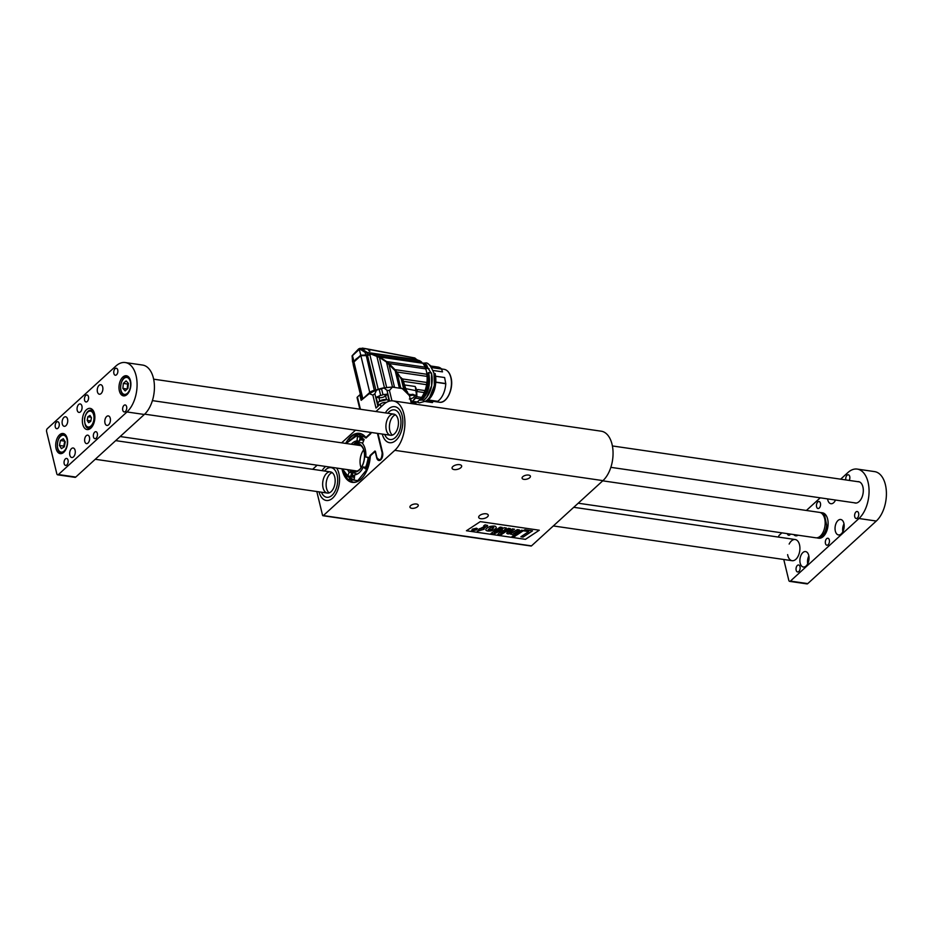<?xml version="1.0" encoding="UTF-8"?>
<svg xmlns="http://www.w3.org/2000/svg" width="932" height="932" viewBox="0 0 932 932"><rect width="100%" height="100%" fill="white"/><g stroke="black" fill="none" stroke-linecap="round" stroke-linejoin="round"><path stroke-width="1.4" d="M522.782 476.706A4.276 2.015 -13.6 0 1 527.244 475.029A4.276 2.015 -13.6 0 1 530.413 476.205A4.276 2.015 -13.6 0 1 526.72 479.165A4.276 2.015 -13.6 0 1 522.095 478.221A4.276 2.015 -13.6 0 1 522.782 476.706M410.628 505.657A4.276 2.015 -13.6 0 1 415.101 503.979A4.276 2.015 -13.6 0 1 418.258 505.156A4.276 2.015 -13.6 0 1 414.577 508.115A4.276 2.015 -13.6 0 1 409.94 507.159A4.276 2.015 -13.6 0 1 410.628 505.657M460.851 467.689A4.916 2.307 166.4 0 0 461.655 465.953A4.916 2.307 166.4 0 0 456.319 464.87A4.916 2.307 166.4 0 0 452.078 468.272A4.916 2.307 166.4 0 0 455.725 469.623A4.916 2.307 166.4 0 0 460.851 467.689M487.471 516.841A4.916 2.307 166.4 0 0 488.263 515.105A4.916 2.307 166.4 0 0 482.939 514.01A4.916 2.307 166.4 0 0 478.698 517.411A4.916 2.307 166.4 0 0 482.333 518.763A4.916 2.307 166.4 0 0 487.471 516.841M316.798 491.513L322.53 515.198A1.072 0.617 -81.7 0 0 323.334 515.582L394.807 450.331A26.748 15.343 98.3 0 0 404.896 421.532A26.748 15.343 98.3 0 0 393.106 400.911A26.748 15.343 98.3 0 0 383.704 404.43L375.934 411.525M323.334 515.582L531.485 545.884L602.957 480.621L394.807 450.331M525.45 539.348L466.431 530.751L480.271 521.629L539.29 530.215L525.45 539.348L466.454 530.739M355.5 430.176L341.648 442.828M317.136 465.208L312.663 469.297M332.689 498.072A18.186 10.427 -81.7 0 0 336.627 468.039A18.186 10.427 98.3 0 1 338.106 488.904A18.186 10.427 98.3 0 1 326.293 500.472A18.186 10.427 -81.7 0 0 332.689 498.072M325.629 466.443A18.186 10.427 -81.7 0 0 322.111 470.672A18.186 10.427 98.3 0 1 325.629 466.443M319.024 491.84A18.186 10.427 -81.7 0 0 326.293 500.472A18.186 10.427 98.3 0 1 319.024 491.84M395.96 440.312A18.186 10.427 -81.7 0 0 402.822 420.728A18.186 10.427 -81.7 0 0 394.807 406.702A18.186 10.427 -81.7 0 0 385.382 412.899A18.186 10.427 98.3 0 1 394.807 406.702A18.186 10.427 98.3 0 1 402.507 426.204A18.186 10.427 98.3 0 1 389.564 442.7A18.186 10.427 -81.7 0 0 395.96 440.312M382.295 434.079A18.186 10.427 -81.7 0 0 389.564 442.7A18.186 10.427 98.3 0 1 382.295 434.079M377.973 433.45L382.586 452.521A5.347 3.064 98.3 0 1 380.769 459.779A5.347 3.064 98.3 0 1 378.881 460.49A5.347 3.064 98.3 0 1 376.726 457.868L375.619 453.278A2.144 1.223 -81.7 0 0 374.757 452.23A2.144 1.223 -81.7 0 0 374 452.509L371.029 455.224A2.144 1.223 -81.7 0 0 370.237 457.123A24.768 14.201 98.3 0 1 352.296 482.38A24.768 14.201 98.3 0 1 341.986 468.819M345.69 443.411A24.768 14.201 98.3 0 1 359.426 433.357A24.768 14.201 98.3 0 1 365.332 436.84A2.144 1.223 -81.7 0 0 365.833 437.143A2.144 1.223 -81.7 0 0 366.591 436.863L369.561 434.149A2.144 1.223 -81.7 0 0 370.353 432.343M393.106 400.911L601.257 431.201A26.748 15.343 98.3 0 1 613.035 451.822A26.748 15.343 98.3 0 1 602.957 480.621M531.485 545.884A1.072 0.617 98.3 0 1 530.786 545.779M363.678 449.888A12.838 7.363 -81.7 0 0 361.08 467.736M483.72 525.764L485.094 524.867L487.599 525.473L483.149 529.061L484.186 529.213L477.359 531.24L479.7 529.679L478.442 529.493L479.805 528.572L481.075 528.759L484.815 526.254L483.72 525.788L485.094 524.879L487.587 525.45L487.296 526.277M484.815 526.254L478.442 529.493M477.347 531.228L479.677 529.679M484.174 529.19L483.172 529.05M509.536 532.44L511.167 533.057L517.342 529.632L519.415 529.935L512.588 534.467L510.596 534.176L511.482 533.582L507.893 533.92L506.752 533.36L507.183 532.358L512.367 528.898L514.452 529.213L509.35 532.894L512.751 532.556M514.441 529.201L512.367 528.898L506.752 533.36M510.596 534.153L511.435 533.593M512.74 532.533L517.33 529.621L519.415 529.935M502.138 527.419L494.31 532.603L504.235 527.733L506.309 528.025L500.694 533.582L508.383 528.327L510.363 528.619L500.95 534.863L497.828 534.409L502.453 529.842L494.158 533.885L491.013 533.419L500.146 527.128L502.138 527.419L500.146 527.116L491.013 533.419M497.828 534.397L502.406 529.865M500.764 533.512L508.383 528.316L510.363 528.619M506.309 528.013L504.235 527.733M514.674 534.77L521.501 530.226L523.586 530.541L516.759 535.073L514.674 534.77L521.512 530.238L523.586 530.529M532.51 530.832L524.891 529.726L523.33 530.786L524.891 529.726L532.51 530.856L523.085 537.1L520.895 536.785L528.759 531.578L523.33 530.786M528.724 531.566L520.895 536.762M512.076 536.471L513.742 535.364L512.087 536.483L514.161 536.785L515.827 535.69L513.742 535.387L515.815 535.667M496.243 527.605L495.824 526.673C495.3 525.963 493.366 525.904 490.046 526.498C486.958 527.71 485.572 528.898 485.887 530.04C486.655 531.135 488.671 531.345 491.968 530.692C495.008 529.341 496.43 528.327 496.243 527.629L495.824 526.662C495.288 525.939 493.366 525.881 490.046 526.487C486.947 527.698 485.572 528.875 485.887 530.028L485.84 529.877M476.485 528.188L477.475 528.77L476.485 528.199L472.419 529.155L472.675 530.716L476.753 529.784L476.485 528.199L472.408 529.131L472.675 530.704L471.697 530.133M494.426 532.533L504.235 527.71M539.267 530.215L525.438 539.325M476.322 529.702L476.17 528.397L476.322 529.714L473.002 530.506L472.85 529.213L476.17 528.409L476.322 529.714L472.99 530.494L472.85 529.213M488.158 529.586L492.119 529.329L493.844 527.559L490.465 529.97L488.158 529.609L491.082 527.361L493.855 527.617M475.052 528.63L473.118 529.609L473.374 530.168L476.508 528.852L475.18 529.434L474.633 528.584L473.374 530.168M476.508 528.84L474.761 529.353M472.99 530.494L472.839 529.19M324.499 471.021A14.982 8.586 98.3 0 1 331.07 467.643A14.982 8.586 98.3 0 1 337.419 483.708A14.982 8.586 98.3 0 1 326.759 497.292A14.982 8.586 98.3 0 1 321.423 492.189A14.982 8.586 98.3 0 0 326.759 497.292A14.982 8.586 98.3 0 0 337.419 483.708A14.982 8.586 98.3 0 0 331.07 467.643A14.982 8.586 98.3 0 0 324.499 471.021M326.118 484.861A10.695 6.14 98.3 0 1 332.13 472.571A10.695 6.14 -81.7 0 0 326.118 484.861A10.695 6.14 -81.7 0 0 329.171 492.865A10.695 6.14 98.3 0 1 326.118 484.861M322.647 484.36A10.695 6.14 98.3 0 1 330.452 471.883A10.695 6.14 98.3 0 1 334.984 483.358A10.695 6.14 98.3 0 1 327.377 493.063A10.695 6.14 98.3 0 1 322.647 484.36M387.77 413.249A14.982 8.586 98.3 0 1 394.341 409.882A14.982 8.586 98.3 0 1 400.69 425.936A14.982 8.586 98.3 0 1 390.03 439.531A14.982 8.586 98.3 0 1 384.695 434.428A14.982 8.586 98.3 0 0 390.03 439.531A14.982 8.586 98.3 0 0 400.69 425.936A14.982 8.586 98.3 0 0 394.341 409.882A14.982 8.586 98.3 0 0 387.77 413.249M389.471 425.248A10.695 6.14 98.3 0 1 395.401 414.81A10.695 6.14 -81.7 0 0 389.471 425.248A10.695 6.14 -81.7 0 0 392.442 435.104A10.695 6.14 98.3 0 1 389.471 425.248M385.999 424.747A10.695 6.14 98.3 0 1 393.723 414.111A10.695 6.14 98.3 0 1 398.255 425.586A10.695 6.14 98.3 0 1 390.648 435.291A10.695 6.14 98.3 0 1 385.999 424.747M370.458 456.121A24.442 14.027 98.3 0 0 370.458 456.063L369.876 456.039L366.835 469.53L357.783 480.632L347.671 479.281L342.487 468.889M346.191 443.481L357.201 434.067L366.043 437.772A24.442 14.027 98.3 0 0 359.577 433.706L361.523 433.951M351.282 444.226A17.114 9.821 98.3 0 1 357.038 440.883L357.434 436.619L359.158 436.397L364.109 439.368L362.536 443.504A17.114 9.821 98.3 0 1 365.822 457.041L368.455 457.344L365.542 468.959L363.34 466.955A17.114 9.821 98.3 0 1 354.696 474.842L354.288 479.106L352.902 479.386L347.613 476.368L349.185 472.233A17.114 9.821 98.3 0 1 347.589 469.635M370.598 455.818L370.109 455.445L374.92 451.053L375.468 451.542M375.41 451.286L376.947 457.67C379.965 461.352 381.701 459.756 382.167 452.905L377.437 433.368M370.843 432.413L370.913 433.392M360.521 436.77L357.643 436.304M361.651 437.306L357.434 436.619M362.385 437.784L360.055 437.854L359.391 441.139L357.038 440.883M359.775 440.754L359.391 441.139A17.195 9.856 -81.7 0 0 353.484 444.541M349.791 469.961A17.195 9.856 -81.7 0 0 351.481 472.699L349.185 472.233M354.44 476.974L347.589 475.937M351.679 473.13L350.735 475.984L353.904 476.625M354.451 477.405L347.613 476.368M366.229 467.433L363.34 466.955M368.699 457.589L365.822 457.041M374.92 451.053L374.513 452.241M417.07 404.395A5.347 2.516 166.4 0 0 415.963 403.917A5.347 2.516 166.4 0 0 413.517 403.777A5.347 2.516 166.4 0 0 413.086 403.812M388.632 401.377L388.528 400.981A5.347 2.516 166.4 0 0 388.283 400.48A5.347 2.516 166.4 0 0 386.827 399.677A5.347 2.516 166.4 0 0 381.631 400.131A5.347 2.516 166.4 0 0 379.056 401.552A5.347 2.516 166.4 0 0 378.136 403.498L378.648 405.641M385.277 402.403A5.347 2.516 -13.6 0 1 386.419 402.403M380.978 403.614A5.347 2.516 166.4 0 0 379.044 405.28M351.457 473.642A18.57 10.648 -81.7 0 0 354.568 476.205M363.748 440.673A18.57 10.648 -81.7 0 0 359.857 439.916M352.645 473.945L353.379 472.233A15.762 9.04 -81.7 0 0 353.717 472.524A15.762 9.04 -81.7 0 0 357.492 473.957M365.542 467.177A15.762 9.04 -81.7 0 0 368.07 457.507M362.676 443.178A15.762 9.04 -81.7 0 0 357.981 443.201L355.476 444.319A14.201 8.143 -81.7 0 0 354.708 444.727M352.413 473.84L352.203 472.908L353.275 472.151M352.587 473.864L352.599 472.652M351.411 472.501L352.564 471.534M351.364 472.442L351.714 470.811M350.805 471.406L351.248 470.392M350.677 471.394L351.154 470.287M351.049 470.171L350.327 470.648L350.514 470.066M355.476 444.319A14.201 8.143 -81.7 0 1 364.354 459.103A14.201 8.143 -81.7 0 1 351.632 470.742A14.201 8.143 -81.7 0 1 351.329 470.462A14.201 8.143 -81.7 0 1 351.003 470.136L350.642 470.077M352.529 471.51L351.83 470.905M354.638 470.66A14.341 8.225 -81.7 0 0 355.232 471.277M359.088 444.832A14.341 8.225 -81.7 0 0 358.342 445.251M352.844 470.404A13.374 7.666 -81.7 0 0 352.96 470.485A13.374 7.666 -81.7 0 0 360.591 468.423M363.41 449.084A13.374 7.666 -81.7 0 0 356.676 444.948A13.374 7.666 -81.7 0 0 356.537 444.995M351.259 470.171A14.015 8.039 -81.7 0 0 360.428 468.645A14.015 8.039 -81.7 0 0 363.305 448.84A14.015 8.039 -81.7 0 0 354.952 444.762M351.341 473.899A19.642 11.266 -81.7 0 0 354.486 476.998M364.144 439.415A19.642 11.266 -81.7 0 0 362.595 438.995A19.642 11.266 -81.7 0 0 359.927 439.147M351.55 472.163L351.737 471.336M352.995 473.13L352.308 473.013L352.587 473.771L352.308 473.013M432.39 402.577L425.248 401.529L432.39 402.577L432.949 401.296L427.73 400.539M437.458 401.296L437.679 401.331A17.976 10.31 -81.7 0 0 445.776 383.716L444.622 377.542L435.652 376.237M433.1 370.458L442.502 371.868L433.124 370.505M442.479 371.821L441.535 368.909A17.976 10.31 -81.7 0 0 437.889 367.057L430.456 365.973M426.635 397.393L431.667 385.673L431.469 373.115L428.627 372.567L427.147 373.732M431.469 373.115L431.411 372.975A19.257 11.044 -81.7 0 1 423.524 400.364L423.664 400.271M430.281 397.929L435.314 386.209L435.116 373.639L434.044 373.522M435.116 373.639L435.058 373.511A19.257 11.044 98.3 0 1 427.159 400.9L426.355 400.772M421.555 400.014L420.961 400.154M428.336 372.649C430.514 383.914 428.405 392.85 422.01 399.467L422.219 399.688C428.685 392.989 430.829 383.949 428.627 372.567M421.194 398.337L422.114 400.108L423.408 400.352M429.081 368.757L424.421 367.033M421.357 397.848C427.182 391.964 429.104 383.879 427.112 373.604M421.264 397.987L421.567 398.057C427.473 392.092 429.419 383.914 427.404 373.522M426.635 364.913L424.701 364.645L426.402 368.315L425.143 364.692L423.792 364.657M426.425 368.373L429.046 368.699M427.602 367.779A17.335 9.937 98.3 0 1 427.893 368.105L426.658 364.96L427.322 367.29M427.928 368.163L427.38 367.441M422.114 400.108L421.497 398.139L421.87 399.956M425.598 367.872L424.573 366.928M421.509 398.5L421.881 399.991L419.726 400.084M423.221 363.83L424.852 364.529M417.664 360.16A3.425 1.969 98.3 0 1 417.105 359.717A21.401 12.279 98.3 0 1 414.996 358.098L414.425 358.086M412.492 403.568A21.937 12.582 -81.7 0 0 415.847 402.694A3.425 1.969 98.3 0 1 417.128 401.96A21.937 12.582 -81.7 0 0 420.507 398.873A3.425 1.969 98.3 0 1 421.625 397.416A21.937 12.582 -81.7 0 0 424.27 392.57A3.425 1.969 98.3 0 1 425.05 390.601A21.937 12.582 -81.7 0 0 426.588 384.695A3.425 1.969 98.3 0 1 426.903 382.493A21.937 12.582 -81.7 0 0 427.112 376.4A3.425 1.969 98.3 0 1 426.938 374.291A21.937 12.582 -81.7 0 0 425.773 368.886A3.425 1.969 98.3 0 1 425.132 367.173A21.937 12.582 -81.7 0 0 422.767 363.259A3.425 1.969 98.3 0 1 421.742 362.187A21.937 12.582 -81.7 0 0 418.27 360.241L367.872 352.855L361.127 348.51L359.834 349.022L364.82 352.18L365.519 351.783M365.228 348.708L367.965 349.232A21.401 12.279 -81.7 0 0 369.398 351.154L369.922 351.236A21.401 12.279 98.3 0 1 368.513 349.337L414.996 358.098M417.105 359.717L367.476 352.494M353.368 365.391L353.822 361.488L360.742 355.174L359.344 349.407A6.419 3.017 166.4 0 1 359.834 349.022L360.952 348.37L365.845 348.813A1.072 0.617 -81.7 0 0 365.169 348.696M422.767 363.259L379.65 356.979L372.089 353.787L365.123 352.273L365.787 355.057L360.742 355.174L366.998 355.511M377.041 355.686L421.742 362.187M379.65 356.979L386.617 361.569L425.132 367.173M425.773 368.886L389.087 363.55L386.617 361.569M389.087 363.55L394.923 369.631L426.938 374.291M427.112 376.4L396.857 371.996L394.923 369.631M396.857 371.996L400.562 377.542L402.566 378.951L426.903 382.493M426.588 384.695L403.486 381.339L402.566 378.951M404.558 384.951L415.218 386.5L415.462 387.526M415.847 402.694L412.154 402.158M412.899 401.343L417.128 401.96M420.507 398.873L415.579 398.162M416.476 396.671L421.625 397.416M424.27 392.57L416.907 391.498A21.937 12.582 -81.7 0 0 417.676 389.529L425.05 390.601M403.486 381.339L404.453 384.811L401.82 379.126M354.09 361.651L352.436 355.709A6.419 3.017 166.4 0 0 352.075 356.117L353.298 365.134M352.832 355.232L352.436 355.709A149.784 70.378 166.4 0 1 353.391 354.777L358.272 350.327A149.784 70.378 166.4 0 1 359.344 349.407L359.717 348.941M369.573 351.178A21.401 12.279 98.3 0 1 368.28 349.547L368.163 349.535M367.301 349.104L367.965 349.232L367.301 349.104M359.577 348.417L358.156 349.826L359.577 348.417L363.562 348.486M358.575 349.745L360.952 348.37L364.796 349.046M369.247 353.112L369.515 354.218A3.425 1.608 -13.6 0 1 367.464 354.801L367.033 353.03M372.089 353.787L377.006 355.686M370.097 354.335L369.515 354.218A21.401 10.054 -13.6 0 0 369.992 354.067L371.961 353.764M376.831 355.966L379.615 356.979M379.464 357.282L386.57 361.581M396.543 372.113A38.072 28.088 -140.8 0 0 395.25 370.493M388.329 363.69A38.072 28.088 -140.8 0 0 387.106 362.723M401.168 377.635L401.878 379.289L402.496 378.788M406.841 391.626L404.453 384.811M366.194 355.115A21.401 10.054 -13.6 0 0 367.464 354.801L366.194 355.115L366.905 355.535L364.89 355.36M400.713 387.91L396.985 372.52L402.344 380.571M402.088 379.941L404.395 389.494M404.779 389.727L402.88 381.98M409.008 394.935L412.678 394.294L414.367 395.704L416.639 396.03L415.451 387.491M407.191 391.463L408.565 394.865M354.906 360.288L360.917 355.407M365.775 355.372L366.905 355.535M362.769 398.849L369.759 392.454A6.419 3.017 -13.6 0 1 374.338 390.357A21.401 10.054 166.4 0 0 375.864 389.995L367.499 355.383A3.215 1.503 -13.6 0 0 369.864 354.696A21.937 10.31 166.4 0 1 371.437 354.207L379.394 357.445L386.221 361.861M367.499 355.383A21.401 10.054 -13.6 0 1 366.299 355.675L374.338 390.357M355.744 359.274L360.917 355.511M353.799 366.695L353.939 361.977L361.022 355.476L366.73 355.628M366.625 355.605L360.859 355.663L369.759 392.454M396.985 372.52L386.733 362.35M401.203 378.66L403.731 389.11M412.678 394.294L409.439 395.681M404.43 388.364L416.476 390.776L416.639 396.03M416.732 395.319L413.925 394.912M409.463 395.774L413.645 395.075L413.435 394.492M412.014 394.457L412.806 394.807M410.697 395.18L412.119 394.947M409.358 398.989C413.715 398.115 415.148 396.811 413.645 395.075L414.402 395.832M369.864 354.696L378.241 389.308A21.937 10.31 -13.6 0 1 382.924 388.015M384.45 387.689L376.819 356.152M375.864 389.995A3.215 1.503 166.4 0 0 376.446 389.914M386.582 362.548L392.465 386.885M394.434 386.931L388.889 364.016M399.269 387.596L395.052 370.155M386.629 387.328L379.394 357.445M359.868 409.183L357.096 397.743A2.144 1.002 166.4 0 1 357.445 396.985L359.822 394.807L361.162 400.317L369.293 393.63A23.906 11.231 -13.6 0 1 376.493 390.17L379.196 389.32A3.215 1.503 166.4 0 0 381.526 388.667L384.112 388.038L386.99 390.333L389.436 390.461L391.941 400.818M410.01 398.046L412.247 402.531L410.849 401.471M411.35 403.568L409.428 395.611L406.748 391.487L406.096 391.79M382.295 388.271L384.112 388.038A23.906 11.231 -13.6 0 1 392.395 387.13L402.286 388.574L409.428 395.611M389.215 401.191L387.502 394.085L382.994 394.725A3.215 1.503 -13.6 0 1 380.664 395.378L376.167 397.277L378.264 405.991M381.013 406.888L380.338 404.104L376.004 408.053L372.87 395.121L374.885 393.735L376.493 390.17L378.299 389.401A21.716 10.205 166.4 0 1 382.353 388.248M372.87 395.121L369.293 393.63M359.822 394.807L360.672 394.935L361.826 399.712M411.059 402.356L412.247 402.531L412.538 403.742M392.395 387.13L389.436 390.461M387.502 394.085L385.627 395.797A4.916 2.307 -13.6 0 1 378.94 397.684L379.429 395.727M380.338 404.104A4.276 2.015 -13.6 0 1 386.151 402.461M376.167 397.277L378.94 397.684L379.743 401.005M144.32 414.484L126.973 411.967A26.748 15.343 -81.7 0 0 136.072 375.643A26.748 15.343 -81.7 0 0 125.272 362.548L142.619 365.064A26.748 15.343 98.3 0 1 153.419 378.171A26.748 15.343 98.3 0 1 144.32 414.484L75.772 477.067A2.144 1.223 98.3 0 1 75.026 477.347L57.679 474.831A2.144 1.223 -81.7 0 0 58.436 474.539L75.772 477.067M80.455 411.851A4.276 2.458 -81.7 0 0 82.074 407.237A4.276 2.458 -81.7 0 0 80.187 403.94A4.276 2.458 -81.7 0 0 77.135 407.82A4.276 2.458 -81.7 0 0 78.952 412.41A4.276 2.458 -81.7 0 0 80.455 411.851M88.004 443.061A4.276 2.458 -81.7 0 0 89.623 438.448A4.276 2.458 -81.7 0 0 87.736 435.151A4.276 2.458 -81.7 0 0 84.696 439.03A4.276 2.458 -81.7 0 0 86.501 443.62A4.276 2.458 -81.7 0 0 88.004 443.061M63.924 417.42A4.811 2.761 98.3 0 1 65.613 416.779A4.811 2.761 98.3 0 1 67.652 421.94A4.811 2.761 98.3 0 1 64.226 426.308A4.811 2.761 98.3 0 1 62.106 422.604A4.811 2.761 98.3 0 1 63.924 417.42M99.072 385.324A4.811 2.761 98.3 0 1 100.761 384.695A4.811 2.761 98.3 0 1 102.8 389.856A4.811 2.761 98.3 0 1 99.374 394.224A4.811 2.761 98.3 0 1 97.254 390.508A4.811 2.761 98.3 0 1 99.072 385.324M71.473 448.63A4.811 2.761 98.3 0 1 73.162 447.989A4.811 2.761 98.3 0 1 75.201 453.15A4.811 2.761 98.3 0 1 71.776 457.519A4.811 2.761 98.3 0 1 69.655 453.814A4.811 2.761 98.3 0 1 71.473 448.63M106.621 416.534A4.811 2.761 98.3 0 1 108.322 415.905A4.811 2.761 98.3 0 1 110.36 421.066A4.811 2.761 98.3 0 1 106.935 425.435A4.811 2.761 98.3 0 1 104.803 421.718A4.811 2.761 98.3 0 1 106.621 416.534M125.424 411.478A3.53 2.027 -81.7 0 0 126.752 407.668A3.53 2.027 -81.7 0 0 125.203 404.954A3.53 2.027 -81.7 0 0 122.686 408.146A3.53 2.027 -81.7 0 0 124.189 411.932A3.53 2.027 -81.7 0 0 125.424 411.478M96.136 438.215A3.53 2.027 -81.7 0 0 97.464 434.417A3.53 2.027 -81.7 0 0 95.914 431.691A3.53 2.027 -81.7 0 0 93.398 434.895A3.53 2.027 -81.7 0 0 94.889 438.681A3.53 2.027 -81.7 0 0 96.136 438.215M57.959 428.242A3.53 2.027 -81.7 0 0 59.287 424.444A3.53 2.027 -81.7 0 0 57.737 421.718A3.53 2.027 -81.7 0 0 55.221 424.922A3.53 2.027 -81.7 0 0 56.712 428.708A3.53 2.027 -81.7 0 0 57.959 428.242M63.772 452.288A10.159 5.825 -81.7 0 0 67.605 441.349A10.159 5.825 -81.7 0 0 63.131 433.508A10.159 5.825 -81.7 0 0 55.897 442.735A10.159 5.825 -81.7 0 0 60.207 453.628A10.159 5.825 -81.7 0 0 63.772 452.288M127.043 394.527A10.159 5.825 -81.7 0 0 130.876 383.576A10.159 5.825 -81.7 0 0 126.403 375.747A10.159 5.825 -81.7 0 0 119.168 384.963A10.159 5.825 -81.7 0 0 123.478 395.867A10.159 5.825 -81.7 0 0 127.043 394.527M90.835 428.149A10.695 6.14 -81.7 0 0 94.866 416.627A10.695 6.14 -81.7 0 0 90.159 408.379A10.695 6.14 -81.7 0 0 82.54 418.084A10.695 6.14 -81.7 0 0 87.072 429.559A10.695 6.14 -81.7 0 0 90.835 428.149M57.679 474.831A2.144 1.223 -81.7 0 1 56.817 473.782L46.6 431.551A2.144 1.223 -81.7 0 1 47.322 428.65L115.871 366.066A26.748 15.343 -81.7 0 1 125.272 362.548M126.973 411.967L58.436 474.539M66.836 464.963A3.53 2.027 -81.7 0 0 68.176 461.154A3.53 2.027 -81.7 0 0 66.615 458.439A3.53 2.027 -81.7 0 0 64.11 461.643A3.53 2.027 -81.7 0 0 65.601 465.429A3.53 2.027 -81.7 0 0 66.836 464.963M87.247 401.494A3.53 2.027 -81.7 0 0 88.587 397.696A3.53 2.027 -81.7 0 0 87.026 394.97A3.53 2.027 -81.7 0 0 84.509 398.174A3.53 2.027 -81.7 0 0 86.012 401.96A3.53 2.027 -81.7 0 0 87.247 401.494M116.547 374.757A3.53 2.027 -81.7 0 0 117.875 370.948A3.53 2.027 -81.7 0 0 116.314 368.233A3.53 2.027 -81.7 0 0 113.809 371.437A3.53 2.027 -81.7 0 0 115.3 375.223A3.53 2.027 -81.7 0 0 116.547 374.757M827.849 526.848L826.859 526.37A12.838 7.363 98.3 0 1 817.713 538.067A12.838 7.363 98.3 0 1 816.77 537.811M826.859 526.37L826.661 525.427A12.302 7.06 98.3 0 1 817.97 537.554M820.44 512.623A12.838 7.363 98.3 0 1 821.407 512.658A12.838 7.363 98.3 0 1 824.377 514.359L825.274 514.347M821.511 513.217A12.302 7.06 98.3 0 1 824.575 515.303L824.377 514.359M826.661 525.427L824.575 515.303M602.736 480.83L819.496 512.379A12.838 7.363 98.3 0 1 824.797 519.194A12.838 7.363 98.3 0 1 823.142 532.137A12.838 7.363 98.3 0 1 815.803 537.787L578.224 503.21M824.401 514.231L826.975 526.731M783.765 559.491L788.798 580.321A2.144 1.223 -81.7 0 0 789.66 581.37A2.144 1.223 -81.7 0 0 790.418 581.09L807.764 583.607L876.301 521.035L858.966 518.507A26.748 15.343 -81.7 0 0 868.053 482.182A26.748 15.343 -81.7 0 0 857.265 469.087A26.748 15.343 -81.7 0 0 847.852 472.606L840.664 479.176M807.764 583.607A2.144 1.223 98.3 0 1 807.007 583.898L789.66 581.37M857.265 469.087L874.612 471.615A26.748 15.343 98.3 0 1 885.4 484.71A26.748 15.343 98.3 0 1 876.301 521.035M806.075 566.004A7.806 4.485 -81.7 0 0 809.023 557.592A7.806 4.485 -81.7 0 0 805.586 551.569A7.806 4.485 -81.7 0 0 800.029 558.652A7.806 4.485 -81.7 0 0 803.337 567.029A7.806 4.485 -81.7 0 0 806.075 566.004M841.235 533.908A7.806 4.485 -81.7 0 0 844.171 525.497A7.806 4.485 -81.7 0 0 840.734 519.485A7.806 4.485 -81.7 0 0 835.177 526.568A7.806 4.485 -81.7 0 0 838.485 534.933A7.806 4.485 -81.7 0 0 841.235 533.908M793.808 534.584A7.806 4.485 -81.7 0 0 795.777 535.818A7.806 4.485 -81.7 0 0 798.025 535.201M827.593 498.888A7.806 4.485 -81.7 0 0 830.936 503.723A7.806 4.485 -81.7 0 0 833.674 502.697A7.806 4.485 -81.7 0 0 835.515 500.041M854.364 502.791A10.695 6.14 -81.7 0 0 855.261 503.047A10.695 6.14 -81.7 0 0 859.024 501.637L859.257 501.416A10.695 6.14 -81.7 0 0 863.3 489.906A10.695 6.14 -81.7 0 0 858.582 481.658A10.695 6.14 -81.7 0 0 857.65 481.646M817.713 538.067L818.75 538.218A12.838 7.363 -81.7 0 0 823.271 536.529A12.838 7.363 -81.7 0 0 828.105 522.701A12.838 7.363 -81.7 0 0 822.455 512.81L821.407 512.658M787.622 554.622A10.695 6.14 -81.7 0 0 792.107 560.703A10.695 6.14 -81.7 0 0 795.87 559.293A10.695 6.14 -81.7 0 0 799.912 547.771A10.695 6.14 -81.7 0 0 795.194 539.523A10.695 6.14 -81.7 0 0 789.159 544.067M855.949 511.959A3.53 2.027 98.3 0 1 857.184 511.493A3.53 2.027 98.3 0 1 858.687 515.279A3.53 2.027 98.3 0 1 856.17 518.483A3.53 2.027 98.3 0 1 854.609 515.757A3.53 2.027 98.3 0 1 855.949 511.959M817.772 501.987A3.53 2.027 98.3 0 1 819.007 501.521A3.53 2.027 98.3 0 1 820.51 505.307A3.53 2.027 98.3 0 1 817.993 508.511A3.53 2.027 98.3 0 1 816.444 505.785A3.53 2.027 98.3 0 1 817.772 501.987M826.649 538.696A3.53 2.027 98.3 0 1 827.896 538.242A3.53 2.027 98.3 0 1 829.387 542.028A3.53 2.027 98.3 0 1 826.882 545.22A3.53 2.027 98.3 0 1 825.321 542.506A3.53 2.027 98.3 0 1 826.649 538.696M790.499 534.106A3.53 2.027 98.3 0 1 788.705 535.248A3.53 2.027 98.3 0 1 787.307 533.64M797.361 565.444A3.53 2.027 98.3 0 1 798.608 564.978A3.53 2.027 98.3 0 1 800.099 568.765A3.53 2.027 98.3 0 1 797.582 571.968A3.53 2.027 98.3 0 1 796.033 569.242A3.53 2.027 98.3 0 1 797.361 565.444M790.418 581.09L858.966 518.507M820.242 497.816L806.39 510.468M781.878 532.848L779.315 535.189A2.144 1.223 -81.7 0 0 778.511 537.1M845.837 479.922A3.53 2.027 98.3 0 1 847.06 475.238A3.53 2.027 98.3 0 1 848.306 474.772A3.53 2.027 98.3 0 1 849.798 476.858A3.53 2.027 98.3 0 1 849.203 480.411M843.996 523.831A7.806 4.485 -81.7 0 0 842.854 531.694M808.848 555.926A7.806 4.485 -81.7 0 0 807.706 563.79M128.395 383.378L127.917 388.399L125.156 390.916L122.873 388.423L123.339 383.413L126.111 380.897L128.395 383.378L127.684 384.054L123.339 383.413M128.371 383.635A4.369 2.505 -81.7 0 0 127.439 386.559L127.206 389.04L122.873 388.423M127.579 388.714A4.369 2.505 -81.7 0 1 127.439 386.559L127.684 384.054M65.252 441.873L64.32 446.812L61.43 448.618L59.462 445.473L60.394 440.521L63.294 438.727L65.252 441.873M64.273 446.847L63.807 446.102L59.462 445.473M63.807 446.102L64.739 441.162L60.394 440.521M65.03 441.512A4.369 2.505 -81.7 0 0 64.273 443.632A4.369 2.505 -81.7 0 0 64.355 446.673M91.441 417.746L90.754 421.38L88.622 422.709L87.189 420.39L87.864 416.755L89.996 415.427L91.441 417.746M90.835 420.926L87.189 420.39M91.115 417.233L87.864 416.755M360.509 479.549A24.442 14.027 98.3 0 1 352.529 482.089A24.442 14.027 98.3 0 1 343.792 473.316M348.708 439.613A24.442 14.027 98.3 0 1 359.577 433.706L346.087 443.469M366.171 437.784L370.715 433.625M370.726 433.706L365.915 438.098M369.876 456.039L370.109 455.445M377.215 458.474A5.184 2.971 -81.7 0 0 379.114 460.466A5.184 2.971 -81.7 0 0 379.406 460.49M412.923 403.742A8.563 2.33 85.1 0 1 413.121 403.684A8.563 2.33 85.1 0 1 413.517 403.777M446.731 398.348A16.194 9.297 -81.7 0 0 450.937 377.728A16.194 9.297 -81.7 0 0 450.109 375.153M450.82 377.46A16.625 9.541 -81.7 0 0 444.11 369.328C447.442 369.981 449.748 372.73 451.006 377.577C454 388.341 446.789 403.917 439.322 402.228A16.625 9.541 -81.7 0 0 448.979 394.597A16.625 9.541 -81.7 0 0 450.82 377.46M432.798 401.494L427.485 400.725M445.764 383.553L435.85 382.108M432.693 402.193L425.784 401.179M435.85 382.271L445.776 383.716M428.417 399.979L437.679 401.331M431.656 367.604L441.605 369.049M431.563 367.464L441.535 368.909M434.079 373.487L434.382 385.452L429.803 397.032M426.378 400.748L426.472 400.795A19.257 11.044 -81.7 0 0 434.359 373.406M419.633 399.863L420.949 400.049M427.741 367.989L426.576 364.843L423.676 363.69A19.257 11.044 -81.7 0 1 426.518 364.82L425.097 364.61M430.386 365.927L429.757 365.286M419.54 399.956L420.705 400.236M430.269 365.449L430.165 365.344A19.257 11.044 -81.7 0 0 429.151 364.773L430.468 366.031M369.643 354.475L367.511 355.092M371.379 353.636A21.937 10.31 166.4 0 0 369.992 354.067L369.794 353.228M386.372 361.791L389.46 364.109M416.476 390.776L415.917 387.828L416.639 390.846M408.903 394.178L411.781 394.9M416.581 396.03L412.107 401.96M416.721 395.995A34.239 16.089 -13.6 0 1 414.356 399.56M353.939 361.977L362.851 398.768M402.286 388.574A23.906 11.231 -13.6 0 1 406.748 391.487M382.994 394.725L381.526 388.667M386.99 390.333L389.588 401.086M380.664 395.378L379.196 389.32M377.926 406.305L374.885 393.735M357.445 396.985L360.416 409.264M384.159 394.399L385.627 395.797L386.547 399.607M127.404 393.246A8.563 4.905 -81.7 0 0 128.802 378.532A8.563 4.905 -81.7 0 0 120.682 385.941A8.563 4.905 -81.7 0 0 127.404 393.246M127.288 394.306A9.099 5.219 98.3 0 1 124.76 394.97A9.099 5.219 98.3 0 1 121.44 391.661M123.245 379.196A9.099 5.219 98.3 0 1 127.381 376.971A9.099 5.219 98.3 0 1 129.606 378.334M63.376 451.601A8.563 4.905 -81.7 0 0 66.102 437.061A8.563 4.905 -81.7 0 0 57.609 442.362A8.563 4.905 -81.7 0 0 63.376 451.601M64.017 452.067A9.099 5.219 98.3 0 1 63.865 452.16A9.099 5.219 98.3 0 1 61.489 452.731A9.099 5.219 98.3 0 1 58.168 449.422M59.974 436.968A9.099 5.219 98.3 0 1 64.11 434.731A9.099 5.219 98.3 0 1 66.335 436.094M90.253 426.507A8.027 4.602 -81.7 0 0 92.827 412.864A8.027 4.602 -81.7 0 0 84.847 417.839A8.027 4.602 -81.7 0 0 90.253 426.507M91.522 427.438A9.099 5.219 98.3 0 1 91.254 427.613A9.099 5.219 98.3 0 1 88.866 428.196C85.989 428.394 84.556 425.097 84.567 418.317C86.035 412.538 88.33 409.835 91.487 410.197A9.099 5.219 98.3 0 1 93.817 411.676M374.757 452.23L375.561 452.346M322.961 515.722L531.1 546.024M366.602 437.259L365.833 437.143M342.382 468.878L352.529 482.089L354.463 482.403M370.726 432.39L370.785 433.438L366.09 437.807M375.421 451.449L376.877 457.822L379.114 460.466M359.437 441.139L353.612 444.564M349.919 469.973L351.644 472.792M412.608 403.754L415.963 403.917M379.056 401.552L386.827 399.677M351.632 470.742L353.717 472.524M363.958 439.193L362.595 438.995M422.534 363.154L425.272 363.061C427.835 362.187 430.735 365.589 433.986 373.278L434.347 384.986C433.112 392.267 430.339 397.615 426.017 401.028L419.482 402.869L416.884 401.995M431.003 372.917L427.24 366.812M444.11 369.328L441.57 368.955M439.322 402.228L432.937 401.296M428.37 400.026L437.562 401.366M426.239 400.667L427.252 400.877C434.417 394.457 437.05 385.359 435.151 373.557M431.504 373.033C433.403 384.823 430.77 393.933 423.617 400.352L421.881 399.991M423.676 363.69L423.046 363.597M368.21 349.104L414.787 357.97M358.669 348.859L352.145 355.733L352.541 361.989M362.35 348.114L367.674 348.999M416.884 395.809L416.662 390.892M365.798 355.476L360.964 355.488L353.939 361.896L353.438 365.682L360.498 394.912M416.872 395.867L412.13 402.076M406.725 391.463L401.121 388.038M383.18 387.945L393.956 386.908M377.309 389.599L368.187 394.096M152.405 400.62L390.648 435.291M610.856 467.34L856.205 503.059M153.64 379.173L393.723 414.111M612.406 445.95L859.479 481.914M95.262 459.278L327.377 493.063M553.317 525.939L792.107 560.703M115.696 440.626L330.452 471.883M573.739 507.299L795.194 539.523M120.17 436.537L357.096 471.021M144.681 414.158L360.789 445.613M128.826 377.18L127.381 376.971C120.484 375.41 117.7 394.504 124.76 394.97L126.204 395.18M65.555 434.941L64.11 434.731C57.213 433.17 54.429 452.265 61.489 452.731L62.933 452.94M93.13 410.43L91.487 410.197M90.509 428.429L88.866 428.196"/></g></svg>
